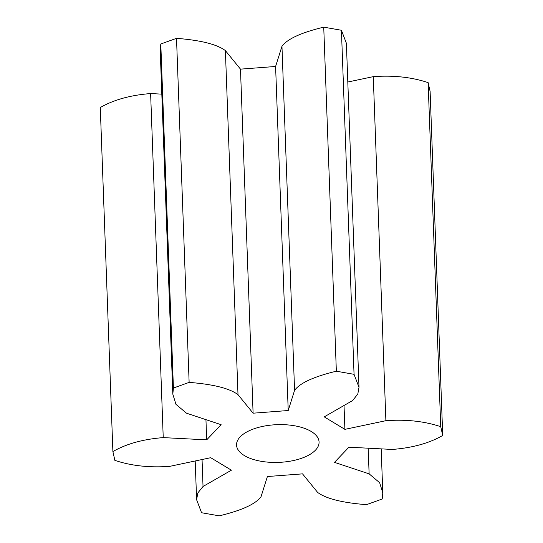 <?xml version="1.0" encoding="UTF-8"?>
<svg xmlns="http://www.w3.org/2000/svg" width="543" height="543" viewBox="0 0 543 543"><rect width="100%" height="100%" fill="white"/><g stroke="black" fill="none" stroke-linecap="round" stroke-linejoin="round"><path stroke-width="0.81" d="M369.125 473.863L379.645 482.7L382.795 492.922L382.204 499.01L366.484 504.664C347.832 503.198 327.728 499.981 317.607 492.392L302.519 473.863L267.4 476.53L261.04 496.696C254.64 505.533 236.639 511.649 219.263 515.85L201.568 512.735L196.614 499.75L197.828 492.949L203.034 486.48L231.393 470.19L210.711 457.701L169.728 466.356C149.495 467.828 131.209 465.833 114.872 460.369L112.89 451.593C126.247 443.875 143.033 439.212 163.233 437.61L206.686 439.857L221.123 424.694L186.493 413.196L175.973 404.359L172.817 394.137L173.414 388.041L189.134 382.387C207.786 383.86 227.89 387.071 238.004 394.659L253.099 413.189L288.218 410.522L294.571 390.363C300.978 381.519 318.979 375.41 336.348 371.208L354.05 374.324L359.004 387.308L357.789 394.109L352.577 400.578L324.225 416.868L344.9 429.357L385.89 420.696C406.123 419.23 424.409 421.225 440.746 426.689L442.721 435.459C429.364 443.183 412.585 447.846 392.379 449.441L348.932 447.201L334.495 462.358L369.125 473.863L368.181 448.192M301.983 458.129A41.288 18.876 -2.1 0 1 259.337 460.953A41.288 18.876 -2.1 0 1 236.544 445.043A41.288 18.876 -2.1 0 1 277.113 424.667A41.288 18.876 -2.1 0 1 319.067 442.016A41.288 18.876 -2.1 0 1 301.983 458.129M112.89 451.593L100.279 107.541C113.636 99.817 130.415 95.154 150.621 93.559L161.821 94.136M172.817 394.137L160.205 50.078L160.796 43.99L176.516 38.336C195.168 39.802 215.272 43.019 225.393 50.608L240.481 69.137L275.6 66.47L281.96 46.304C288.36 37.467 306.361 31.351 323.737 27.15L341.432 30.265L346.386 43.25L359.004 387.308M347.805 82.02L373.272 76.644C393.505 75.172 411.791 77.167 428.128 82.631L430.11 91.407L442.721 435.459M440.746 426.689L428.128 82.631M385.89 420.696L373.272 76.644M203.034 486.48L202.05 459.527M344.9 429.357L344.024 405.485M354.05 374.324L341.432 30.265M336.348 371.208L323.737 27.15M294.571 390.363L281.96 46.304M163.233 437.61L150.621 93.559M288.218 410.522L275.6 66.47M206.686 439.857L205.946 419.658M253.099 413.189L240.481 69.137M238.004 394.659L225.393 50.608M189.134 382.387L176.516 38.336M173.414 388.041L160.796 43.99M381.179 448.864L382.795 492.922M195.195 460.98L196.614 499.75"/></g></svg>
